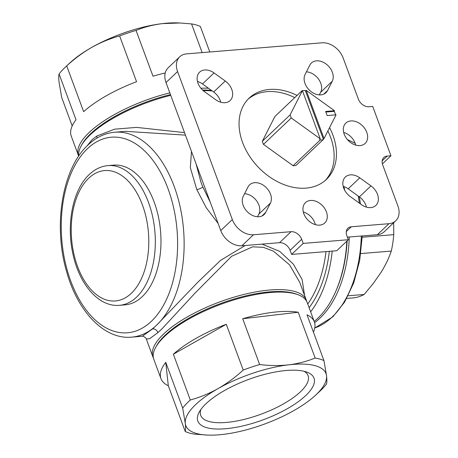 <?xml version="1.0" encoding="UTF-8"?>
<svg xmlns="http://www.w3.org/2000/svg" width="458" height="458" viewBox="0 0 458 458"><rect width="100%" height="100%" fill="white"/><g stroke="black" fill="none" stroke-linecap="round" stroke-linejoin="round"><path stroke-width="0.69" d="M299.738 282.363L289.542 264.827L273.386 251.15L263.361 247.314L252.598 246.839L231.611 256.303L194.621 293.526L161.926 328.936L157.89 332.628L149.554 338.76L146.291 338.977C147.064 338.559 142.518 335.336 142.278 336.275L152.588 328.884L156.642 325.134L197.587 282.454L220.493 260.425L245.179 245.499M262.068 244.12L279.741 251.408L293.378 264.186L302.103 279.512L304.599 295.496M196.053 163.787L200.907 182.084L202.831 186.979L210.296 202.287M218.111 223.418L206.22 207.692L196.837 189.658L190.333 167.68L191.484 151.438M87.106 145.856L91.966 139.822L96.735 136.072L114.689 129.167L136.553 127.393L184.522 132.62M305.778 395.54A61.916 21.457 -20.3 0 1 233.048 427.829A61.916 21.457 -20.3 0 1 199.201 412.137A61.916 21.457 -20.3 0 1 206.054 403.687A61.916 21.457 -20.3 0 1 307.129 372.217A61.916 21.457 -20.3 0 1 305.778 395.54M200.873 409.504A57.244 19.837 159.7 0 0 200.707 415.366A57.244 19.837 159.7 0 0 243.003 419.665A57.244 19.837 159.7 0 0 300.494 391.739A57.244 19.837 159.7 0 0 308.085 375.64A57.244 19.837 159.7 0 0 304.141 371.301M315.556 395.237L319.827 391.264A81.776 28.344 159.7 0 0 320.457 390.674A81.776 28.344 159.7 0 0 326.525 384.022C326.96 382.476 326.966 379.756 326.554 375.863L323.949 360.589L307.015 314.812A81.776 28.344 -20.3 0 1 314.365 321.905L307.215 302.583A81.776 28.344 159.7 0 0 298.158 294.769L296.544 294.156A80.379 27.858 159.7 0 0 165.332 335.01A80.379 27.858 159.7 0 0 156.441 345.985L155.611 347.502A81.776 28.344 159.7 0 0 153.819 359.33L160.964 378.651A81.776 28.344 -20.3 0 1 165.739 362.312L182.668 408.084L185.278 423.364A74.769 25.911 159.7 0 0 207.783 435.1A74.769 25.911 159.7 0 0 223.12 434.396A74.769 25.911 159.7 0 0 293.755 410.643A74.769 25.911 159.7 0 0 315.556 395.237A74.769 25.911 159.7 0 0 316.129 394.693A74.769 25.911 159.7 0 0 326.554 375.863A74.769 25.911 159.7 0 0 288.712 364.831A74.769 25.911 159.7 0 0 218.071 388.584A74.769 25.911 159.7 0 0 185.278 423.364C185.69 427.257 185.679 429.976 185.25 431.522A81.776 28.344 159.7 0 0 194.055 434.087L207.783 435.1M298.158 294.769A81.776 28.344 159.7 0 0 164.662 336.338A81.776 28.344 159.7 0 0 155.611 347.502M170.742 95.361A81.776 28.344 159.7 0 0 90.146 134.887A81.776 28.344 159.7 0 0 81.095 146.05L81.925 144.533A80.379 27.858 -20.3 0 1 90.816 133.564A80.379 27.858 -20.3 0 1 170.468 94.611M202.591 90.071A80.379 27.858 -20.3 0 1 211.476 90.421M78.684 156.132A81.776 28.344 -20.3 0 1 78.387 155.417A81.776 28.344 -20.3 0 1 89.23 132.425A81.776 28.344 -20.3 0 1 169.832 92.9M200.879 88.228A81.776 28.344 -20.3 0 1 208.476 88.262M153.447 358.064A81.776 28.344 -20.3 0 1 152.909 356.862A81.776 28.344 -20.3 0 1 163.746 333.871A81.776 28.344 -20.3 0 1 245.883 293.979A81.776 28.344 -20.3 0 1 306.305 300.116A81.776 28.344 -20.3 0 1 306.677 301.381M212.174 90.924A81.776 28.344 159.7 0 0 203.226 90.65M347.141 240.868A108.414 63.88 85.3 0 1 335.588 291.769L335.136 292.771A109.817 64.704 -94.7 0 0 346.843 241.154M343.844 186.561A109.817 64.704 85.3 0 1 344.771 190.425M349.271 236.998A109.817 64.704 85.3 0 1 319.987 318.144A109.817 64.704 85.3 0 1 314.606 322.655M314.188 321.43A109.817 64.704 -94.7 0 0 317.732 318.327A109.817 64.704 -94.7 0 0 335.136 292.771M290.114 114.884L262.325 141.287L274.914 116.487L302.005 90.741L301.73 91.291L302.423 90.632L290.114 114.884A28.041 20.467 46.5 0 0 290.641 116.429A28.041 20.467 46.5 0 0 291.259 117.969L320.257 138.848L319.564 139.507L320.222 139.982L293.126 165.722A28.041 20.467 46.5 0 0 295.954 165.493L323.05 139.747A28.041 20.467 -133.5 0 1 320.222 139.982M262.325 141.287A28.041 20.467 46.5 0 0 262.852 142.833A28.041 20.467 46.5 0 0 263.47 144.373L291.259 117.969M297.082 95.424A56.076 40.928 46.5 0 0 249.123 98.138A56.076 40.928 46.5 0 0 242.591 142.478A56.076 40.928 46.5 0 0 281.172 183.446A56.076 40.928 46.5 0 0 326.377 179.439A56.076 40.928 46.5 0 0 332.909 135.099A56.076 40.928 46.5 0 0 329.583 127.587M325.186 180.509A56.076 40.928 46.5 0 0 330.59 137.297A56.076 40.928 46.5 0 0 327.865 130.971M303.831 213.714A14.021 10.231 46.5 0 0 313.478 223.956A14.021 10.231 46.5 0 0 324.779 222.954A14.021 10.231 46.5 0 0 326.411 211.865A14.021 10.231 46.5 0 0 316.77 201.623A14.021 10.231 46.5 0 0 305.469 202.625A14.021 10.231 46.5 0 0 303.831 213.714M315.373 224.643A14.021 10.231 46.5 0 0 314.835 222.869A14.021 10.231 46.5 0 0 303.293 211.934M344.198 134.177A14.021 10.231 46.5 0 0 353.845 144.419A14.021 10.231 46.5 0 0 365.146 143.417A14.021 10.231 46.5 0 0 366.778 132.333A14.021 10.231 46.5 0 0 357.131 122.091A14.021 10.231 46.5 0 0 345.83 123.093A14.021 10.231 46.5 0 0 344.198 134.177M355.734 145.112A14.021 10.231 46.5 0 0 355.196 143.337L347.393 139.553M270.495 194.106A14.021 10.231 46.5 0 0 260.854 183.864A14.021 10.231 46.5 0 0 249.553 184.866A14.021 10.231 46.5 0 0 247.996 186.961L243.238 196.333A14.021 10.231 46.5 0 0 248.31 212.678A14.021 10.231 46.5 0 0 264.106 214.562A14.021 10.231 46.5 0 0 265.657 212.472L270.415 203.094A14.021 10.231 46.5 0 0 270.495 194.106M257.493 216.749L258.839 214.098A14.021 10.231 46.5 0 0 258.919 205.11A14.021 10.231 46.5 0 0 244.583 193.682M377.501 194.347A14.021 10.231 46.5 0 0 370.969 185.896L359.759 177.83A14.021 10.231 46.5 0 0 345.349 177.04A14.021 10.231 46.5 0 0 350.244 196.574L361.454 204.646A14.021 10.231 46.5 0 0 375.869 205.436A14.021 10.231 46.5 0 0 377.501 194.347M366.463 207.125A14.021 10.231 46.5 0 0 365.925 205.35A14.021 10.231 46.5 0 0 359.393 196.9L348.183 188.833A14.021 10.231 46.5 0 0 343.179 186.349M332.336 72.255A14.021 10.231 46.5 0 0 322.695 62.013A14.021 10.231 46.5 0 0 311.394 63.015A14.021 10.231 46.5 0 0 309.837 65.105L305.08 74.482A14.021 10.231 46.5 0 0 310.152 90.827A14.021 10.231 46.5 0 0 325.947 92.711A14.021 10.231 46.5 0 0 327.499 90.615L332.256 81.243A14.021 10.231 46.5 0 0 332.336 72.255M319.335 94.898L320.68 92.247A14.021 10.231 46.5 0 0 320.76 83.253A14.021 10.231 46.5 0 0 306.425 71.832M231.782 89.453A14.021 10.231 46.5 0 0 225.25 81.003L214.041 72.931A14.021 10.231 46.5 0 0 199.631 72.141A14.021 10.231 46.5 0 0 204.526 91.68L215.735 99.747A14.021 10.231 46.5 0 0 230.151 100.537A14.021 10.231 46.5 0 0 231.782 89.453M220.745 102.231A14.021 10.231 46.5 0 0 220.206 100.451A14.021 10.231 46.5 0 0 213.674 92.001L202.465 83.934A14.021 10.231 46.5 0 0 197.461 81.45M310.639 311.841A109.817 64.704 -94.7 0 0 332.222 251.099M142.232 296.664A70.097 41.3 -94.7 0 0 158.319 216.353A70.097 41.3 -94.7 0 0 113.71 165.132L108.065 165.59A70.097 41.3 85.3 0 1 152.674 216.817A70.097 41.3 85.3 0 1 136.587 297.122A70.097 41.3 85.3 0 1 119.481 305.32L125.126 304.856A70.097 41.3 -94.7 0 0 142.232 296.664M185.45 135.121L125.549 131.343L114.815 132.219A102.81 60.576 85.3 0 1 180.24 207.348A102.81 60.576 85.3 0 1 156.642 325.134A102.81 60.576 85.3 0 1 131.555 337.151L142.278 336.275M346.758 298.416L354.2 297.809A81.776 48.182 -94.7 0 0 364.104 294.483L373.041 283.794L380.959 272.516C385.493 265.205 388.939 258.06 391.298 251.076A81.776 48.182 -94.7 0 0 393.765 234.662L362.209 237.244M209.787 51.977L200.358 26.478A81.776 28.344 159.7 0 0 191.553 23.913L180.097 22.992L162.487 23.604C153.155 24.761 144.344 27.028 136.055 30.417A81.776 28.344 159.7 0 0 119.624 35.942C110.029 38.569 100.771 42.371 91.846 47.357C82.955 52.458 74.574 58.635 66.708 65.889A81.776 28.344 159.7 0 0 65.78 66.736A81.776 28.344 159.7 0 0 65.15 67.326A81.776 28.344 159.7 0 0 59.076 73.978C58.647 75.524 58.635 78.244 59.053 82.137L61.658 97.411L72.204 125.921M202.167 52.601L191.553 23.913M165.218 72.971A81.776 28.344 159.7 0 0 152.989 76.194L136.055 30.417M66.708 65.889L83.642 111.66A81.776 28.344 159.7 0 1 136.558 81.719L119.624 35.942M190.299 399.994L173.364 354.217A81.776 28.344 -20.3 0 1 226.281 324.275L243.215 370.053C235.338 377.312 226.956 383.489 218.071 388.584C209.134 393.571 199.877 397.378 190.299 399.994A81.776 28.344 159.7 0 0 188.742 401.431A81.776 28.344 159.7 0 0 182.668 408.084M185.25 431.522L168.315 385.745A81.776 28.344 -20.3 0 1 160.964 378.651M259.646 364.528L242.717 318.751A81.776 28.344 -20.3 0 1 298.21 312.247L315.144 358.019C306.837 361.414 298.026 363.686 288.712 364.831C279.34 365.873 269.653 365.77 259.646 364.528A81.776 28.344 159.7 0 0 243.215 370.053M323.949 360.589A81.776 28.344 159.7 0 0 315.144 358.019M314.365 321.905A81.776 28.344 -20.3 0 1 313.404 332.079M180.097 22.992L177.824 22.9A74.769 25.911 159.7 0 0 162.487 23.604A74.769 25.911 159.7 0 0 91.846 47.357A74.769 25.911 159.7 0 0 70.051 62.763L65.78 66.736M78.387 155.417L71.242 136.095A81.776 28.344 159.7 0 1 76.011 119.75L59.076 73.978M360.79 253.572L391.298 251.076M364.104 294.483L348.154 295.788M393.765 234.662L393.68 222.76M335.611 114.872A28.041 20.467 -133.5 0 0 334.489 111.861L333.836 111.386L334.529 110.727L325.632 111.454L327.155 115.565L336.052 114.838L324.024 138.539L306.184 90.323L305.492 90.982L304.833 90.512A28.041 20.467 -133.5 0 0 302.44 90.678M334.529 110.727L306.184 90.323M253.469 234.765L291.099 231.691A9.349 6.824 -133.5 0 1 301.667 239.299L303.19 243.41L348.349 239.723L346.826 235.612A9.349 6.824 -133.5 0 1 347.914 228.221A9.349 6.824 -133.5 0 1 351.315 226.773L388.945 223.699A18.692 13.643 46.5 0 0 395.735 220.808A18.692 13.643 46.5 0 0 397.916 206.026L382.705 164.914A9.349 6.824 -133.5 0 1 383.798 157.523A9.349 6.824 -133.5 0 1 387.193 156.075L390.955 155.772L372.703 106.433L368.942 106.743A9.349 6.824 -133.5 0 1 358.374 99.134L343.168 58.023A18.692 13.643 46.5 0 0 322.031 42.812L186.555 53.878A18.692 13.643 46.5 0 0 179.759 56.769A18.692 13.643 46.5 0 0 177.584 71.551L232.332 219.554A18.692 13.643 46.5 0 0 253.469 234.765L241.887 245.769L279.523 242.694L291.099 231.691M355.196 143.337A14.021 10.231 46.5 0 0 343.66 132.402M395.735 220.808L384.159 231.811A18.692 13.643 -133.5 0 1 377.363 234.702L388.945 223.699M347.399 237.152L377.363 234.702M301.667 239.299L290.091 250.303L291.609 254.413L336.767 250.726L348.349 239.723M290.091 250.303A9.349 6.824 46.5 0 0 279.523 242.694M241.887 245.769A18.692 13.643 -133.5 0 1 220.75 230.551L232.332 219.554M177.584 71.551L166.002 82.549L220.75 230.551M166.002 82.549A18.692 13.643 -133.5 0 1 168.183 67.773L179.759 56.769M382.39 163.907L390.955 155.772M291.609 254.413L303.19 243.41M294.763 97.623A56.076 40.928 46.5 0 0 247.996 99.266M293.126 165.722L263.47 144.373M323.05 139.747L324.024 138.539M302.423 90.632L320.257 138.848M323.325 139.198L305.492 90.982M302.005 90.741A28.041 20.467 -133.5 0 1 302.36 90.69M333.836 111.386L325.85 112.038M81.095 146.05A81.776 28.344 159.7 0 0 78.805 155.96M173.364 354.217L226.281 324.275M242.717 318.751L298.21 312.247M168.315 385.745L165.739 362.312M314.743 327.991A109.817 64.704 -94.7 0 0 332.033 317.159A109.817 64.704 -94.7 0 0 361.31 236.013M359.393 203.157A109.817 64.704 -94.7 0 0 358.19 196.035M152.588 328.884A4.672 3.807 -131.6 0 1 157.89 332.628M196.837 189.658A4.672 1.151 157.2 0 0 202.831 186.979M96.924 138.133A4.672 3.229 56.5 0 0 96.735 136.072M151.358 321.327A98.132 57.822 -94.7 0 0 168.052 188.788A98.132 57.822 -94.7 0 0 87.484 148.661A98.132 57.822 -94.7 0 0 70.79 281.201A98.132 57.822 -94.7 0 0 151.358 321.327M131.303 293.32A65.425 38.546 -94.7 0 0 142.432 204.961A65.425 38.546 -94.7 0 0 88.72 178.208A65.425 38.546 -94.7 0 0 77.591 266.567A65.425 38.546 -94.7 0 0 131.303 293.32M359.393 196.9L370.969 185.896M213.674 92.001L225.25 81.003M307.742 304.009A102.81 60.576 -94.7 0 0 326.004 251.602M329.336 251.333A105.145 61.95 85.3 0 1 309.104 307.69M351.315 226.773L346.3 231.542M202.465 83.934L214.041 72.931M323.777 94.153L327.499 90.615M320.68 92.247L332.256 81.243M348.183 188.833L359.759 177.83M261.936 216.01L265.657 212.472M258.839 214.098L270.415 203.094M387.193 156.075L382.178 160.844M359.301 196.837L360.469 203.936M362.255 235.939L359.685 260.528L353.708 282.964L344.628 302.062L332.88 316.799L314.738 328.043M114.815 132.219C104.968 133.118 96.037 137.366 88.028 144.963C62.111 168.538 52.962 225.891 66.696 271.892C77.711 311.572 104.247 339.744 131.555 337.151M108.065 165.59C101.109 166.237 94.846 169.208 89.264 174.509C72.667 189.784 66.072 224.535 73.068 254.608C79.497 284.527 98.756 307.249 119.481 305.32M152.909 356.862L146.291 338.977M306.305 300.116L299.687 282.231"/></g></svg>
